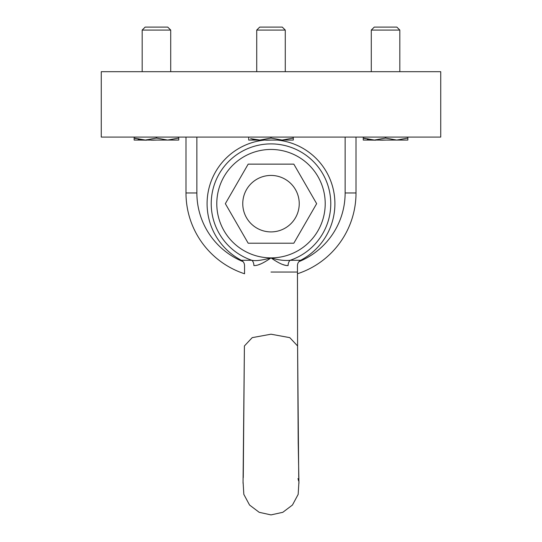 <?xml version="1.0" encoding="UTF-8"?>
<svg xmlns="http://www.w3.org/2000/svg" width="542" height="542" viewBox="0 0 542 542"><rect width="100%" height="100%" fill="white"/><g stroke="black" fill="none" stroke-linecap="round" stroke-linejoin="round"><path stroke-width="0.81" d="M271 137.085L440.734 137.085L440.734 71.686L101.266 71.686L101.266 137.085L271 137.085L271 138.068L259.855 140.06L250.648 138.671M345.132 137.085L345.132 192.972A74.132 74.132 0 0 1 298.927 261.644M243.073 261.644A74.132 74.132 0 0 1 196.868 192.972L196.868 137.085M363.262 137.085L363.262 138.068L365.206 138.671M367.11 139.165L368.926 139.551M370.789 139.836L372.381 139.985M407.855 140.06L407.855 138.068L407.855 140.06L374.414 140.06L363.262 138.068L363.262 140.06L374.414 140.06L385.558 138.068L385.558 137.085M407.855 137.085L407.855 138.068L396.703 140.06L385.558 138.068M380.464 140.06L374.407 140.06M380.904 140.06L380.464 140.175M381.758 140.06L380.904 140.175M386.575 140.06L381.758 140.175M375.687 140.175L368.038 140.06M371.29 30.074L374.265 27.1L396.852 27.1L399.827 30.074L371.29 30.074L371.29 71.686M252.552 139.165L254.367 139.551M256.231 139.836L257.823 139.985M293.297 140.06L293.297 138.068L293.297 140.06L248.703 140.06L248.703 137.085M293.297 137.085L293.297 138.068L282.145 140.06L271 138.068M265.905 140.06L259.855 140.06M266.352 140.06L265.905 140.175M267.199 140.06L266.352 140.175M272.016 140.06L267.199 140.175M261.129 140.175L253.48 140.06M256.732 30.074L259.706 27.1L282.294 27.1L285.268 30.074L256.732 30.074L256.732 71.686M134.145 137.085L134.145 138.068L136.089 138.671M137.993 139.165L139.809 139.551M141.672 139.836L143.264 139.985M178.738 140.06L178.738 138.068L178.738 140.06L145.297 140.06L134.145 138.068L134.145 140.06L145.297 140.06L156.442 138.068L156.442 137.085M178.738 137.085L178.738 138.068L167.586 140.06L156.442 138.068M151.347 140.06L145.297 140.06M151.794 140.06L151.347 140.175M152.641 140.06L151.794 140.175M157.458 140.06L152.641 140.175M146.57 140.175L138.921 140.06M142.173 30.074L145.148 27.1L167.735 27.1L170.71 30.074L142.173 30.074L142.173 71.686M243.101 482.312L243.832 494.379L249.55 505.029L259.191 512.312L271 514.9L282.809 512.312L292.45 505.029L298.168 494.379L298.899 482.312M287.646 265.546L287.009 265.505M286.095 265.384L285.471 265.268M284.469 265.031L283.026 264.598M263.717 140.175A63.909 63.909 0 0 0 241.359 260.289L251.834 260.289C255.526 261.136 261.915 260.336 271 257.884C278.71 263.283 284.415 265.837 288.107 265.56A5.948 3.841 90 0 1 290.166 260.289C284.665 260.871 278.276 260.065 271 257.884C263.29 263.283 257.585 265.837 253.893 265.56C241.542 265.56 241.542 265.56 253.893 265.56A5.948 3.841 -90 0 0 251.834 260.289A59.776 59.776 0 0 1 271 143.894A59.776 59.776 0 0 1 290.166 260.289L300.641 260.289A63.909 63.909 0 0 0 277.158 140.06M258.703 264.686L260.932 263.846M293.825 243.209L316.65 203.67L293.825 164.138L248.175 164.138L225.35 203.67L248.175 243.209L293.825 243.209M271 231.908A28.238 28.238 0 0 0 299.238 203.67A28.238 28.238 0 0 0 271 175.432A28.238 28.238 0 0 0 242.762 203.67A28.238 28.238 0 0 0 271 231.908M345.132 192.972L356.013 192.972L356.013 137.085M196.868 192.972L185.987 192.972A85.013 85.013 0 0 0 244.544 273.764L244.544 265.56C244.456 263.209 243.392 261.454 241.359 260.289M356.013 192.972A85.013 85.013 0 0 1 297.456 273.764L297.592 345.959L289.794 337.646L271 334.204L252.206 337.646L244.408 345.959L243.046 483.268M271 272.043L297.436 272.043L271 272.043M288.107 265.56C300.458 265.56 300.458 265.56 288.107 265.56M271 257.884A54.214 54.214 0 0 1 216.786 203.67A54.214 54.214 0 0 1 271 149.457A54.214 54.214 0 0 1 325.214 203.67A54.214 54.214 0 0 1 271 257.884M185.987 192.972L185.987 137.085M399.827 30.074L399.827 71.686M285.268 30.074L285.268 71.686M170.71 30.074L170.71 71.686M298.954 483.268L298.208 442.936L297.592 345.959L298.737 477.529M298.954 483.207L298.879 482.576M298.635 481.059L298.012 478.545M243.263 477.651L244.408 345.959M297.592 345.959L297.456 265.56C297.544 263.209 298.608 261.454 300.641 260.289"/></g></svg>
